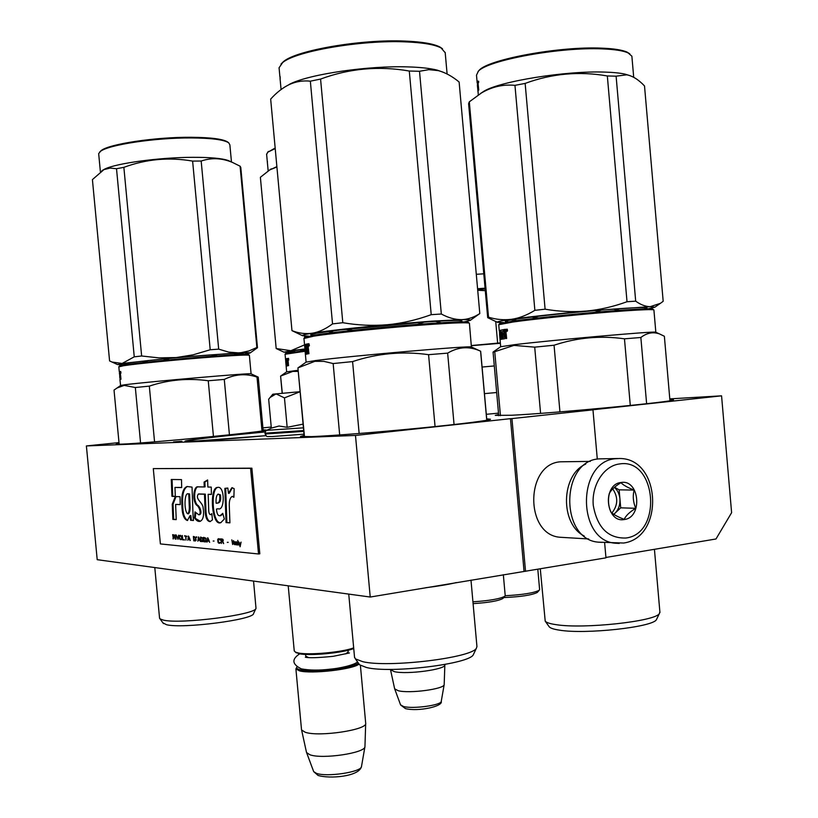 <?xml version="1.0" encoding="UTF-8"?>
<svg xmlns="http://www.w3.org/2000/svg" width="818" height="818" viewBox="0 0 818 818"><rect width="100%" height="100%" fill="white"/><g stroke="black" fill="none" stroke-linecap="round" stroke-linejoin="round"><path stroke-width="1.23" d="M597.293 459.102L592.968 409.838L591.424 409.92L721.568 395.83L731.609 512.692L715.985 538.98L605.933 557.457M370.227 597.038L355.482 435.442L86.391 445.933L97.209 559.686L370.227 597.038L605.964 557.835L604.614 542.549M525.534 571.353L511.945 418.601L592.968 409.838M511.945 418.601L510.463 418.673L524.041 571.209M355.482 435.442L510.463 418.673M86.391 445.933L118.999 442.599M271.239 427.027L262.915 427.875M119.07 443.346L116.207 444.133L121.289 444.154C147.25 443.366 273.999 430.933 266.034 430.023L263.099 429.9M265.216 431.873C221.923 435.882 182.281 440.473 185.062 441.311L192.036 441.352L265.901 435.667M304.122 435.37L300.492 436.495L311.648 436.618C331.004 435.871 377.18 432.272 418.939 428.192C460.769 424.113 490.36 420.35 490.493 419.235L486.7 418.826M486.301 414.307L498.51 413.141M498.632 414.501L495.248 415.38L511.454 415.258C554.573 413.213 675.228 401.73 673.551 399.879L669.84 399.46M173.539 441.924L181.903 441.26L173.539 441.924M721.568 395.83L669.789 398.877M441.26 701.292L444.184 684.584C444.399 689.053 409.399 693.756 398.202 690.719L394.654 688.838L390.513 669.727L394.368 671.65C406.843 674.758 446.045 669.461 444.849 664.87L444.828 664.482M444.184 684.584L444.849 664.87M353.734 648.521C343.11 652.989 308.877 656.179 298.785 653.643L295.318 652.048L297.875 652.866C307.997 655.392 341.985 652.365 353.673 647.887M295.318 652.048L294.224 650.719M296.3 652.846L295.349 652.079M297.016 666.844C296.116 668.071 297.2 669.052 300.278 669.799C311.955 673.05 353.54 668.142 358.335 662.989M296.975 666.905L295.901 668.909L299.541 670.883C311.331 674.175 353.192 669.369 359.03 664.083M361.495 766.486C359.317 776.66 329.49 779.053 318.038 775.423L313.662 771.589L316.31 773.276C326.413 777.397 361.801 772.028 361.495 766.486L364.951 746.63C365.421 753.03 322.077 759.482 309.848 754.738L306.525 752.529L301.597 729.993L305.206 732.253C318.887 737.171 367.671 729.84 365.697 723.265L360.401 665.392M301.597 729.993L301.484 729.339M364.951 746.63L365.687 723.409M306.525 752.529L306.413 752.008M617.764 458.52L598.684 458.888C560.361 461.352 559.993 539.553 598.387 542.16L601.925 542.385M619.441 463.97C603.837 465.82 591.373 485.248 593.265 505.319C597.222 527.62 608.101 538.52 625.923 538.019C662.979 533.704 656.363 457.507 619.441 463.97M621.066 482.497C602.201 484.174 605.637 523.346 624.308 519.522C642.948 517.518 639.594 479.072 621.066 482.497M620.964 482.681C614.993 486.281 611.077 489.931 609.236 493.632C607.692 499.716 608.234 505.851 610.841 512.048C613.224 514.399 617.662 516.833 624.165 519.328C625.954 515.555 629.819 511.884 635.76 508.305C633.132 502.18 632.6 496.107 634.165 490.084C627.692 487.6 623.296 485.135 620.964 482.681M634.165 490.084L619.134 489.839L614.512 487.262M635.76 508.305L620.709 507.835L619.134 489.839M613.797 514.358L620.709 507.835M613.715 514.297L614.962 513.254C618.623 509.542 620.279 504.737 619.921 498.837C619.41 493.97 617.559 490.156 614.349 487.395M611.905 512.988C618.03 505.248 618.306 497.221 612.733 488.908M590.259 461.393L560.361 461.802C525.074 464.092 524.788 534.962 560.125 537.262L563.336 537.446M585.678 464.113C560.851 474.859 559.839 523.949 584.267 536.046M303.754 431.393L265.124 434.01C267.598 437.456 265.257 436.362 272.026 436.556L304.01 434.154L272.23 436.546M303.427 427.834L266.637 430.34C265.911 430.585 265.38 431.526 265.042 433.182L265.032 433.111M300.104 391.689L276.055 393.898L270.073 397.497L268.672 399.256L271.341 428.121L279.02 426.014L287.169 427.303L303.089 424.133M287.169 427.303L284.459 397.875L276.055 393.898L272.844 394.204M300.104 391.74L284.459 397.875M285.697 353.437L305.032 350.533M285.053 354.266L305.104 351.259M286.147 366.249L286.658 371.832L298.13 370.278M286.678 361.454L286.545 364.439L287.261 364.521L286.77 358.601L287.936 358.969L288.549 365.697L287.721 362.599L288.253 362.558L287.394 362.66L287.558 365.861L286.576 366.055L287.118 364.613M286.464 365.493L286.167 360.155M285.042 354.204L286.269 366.137L285.973 360.176M285.85 363.09L285.717 361.495M285.727 361.689L286.147 366.198M285.482 359.02L286.556 358.754M285.482 358.969L286.545 358.642L286.28 361.495M286.597 364.654L287.568 364.542M286.77 358.601L287.793 358.478M287.864 362.589L287.742 361.249M287.609 359.838L287.486 358.54M287.568 359.848L287.261 361.29L287.568 359.848M288.754 360.053L288.59 358.56L288.478 359.9M288.243 359.276L288.468 358.304L288.417 359.266M282.312 393.315L280.594 376.127M280.717 376.045L292.783 371.403L298.233 371.382M275.165 148.038L267.568 152.363M300.226 351.096L304.92 349.48M304.869 348.969L290.881 350.717L306.136 344.194L306.3 346.045L305.574 346.546L305.717 348.09L306.3 348.039M295.124 351.74C285.952 351.975 289.204 351.137 304.889 349.204M283.958 352.169L276.177 348.519L290.881 350.717L283.958 352.169L291.637 352.221M304.674 337.507L304.541 336.034M276.177 348.519L260.38 177.281L269.858 169.817L276.913 167.005M276.883 166.616L269.153 170.226M275.216 148.569L267.793 152.158L266.637 154.428M267.251 161.054L267.609 165.072M267.486 163.753L267.363 162.291M267.292 161.258L267.404 161.933M267.312 161.463L267.414 162.25L267.363 161.463M267.343 161.238L267.435 161.892M539.604 589.481L539.185 590.269C534.021 592.968 522.692 594.788 505.217 595.729L504.818 596.25C500.248 598.837 489.614 600.688 472.927 601.823M503.336 574.686L505.217 595.729M537.661 592.038L537.324 592.436C531.874 595.146 520.677 596.854 503.704 597.549M503.254 598.081L502.937 598.449C498.602 600.893 488.653 602.621 473.09 603.633M484.45 393.632L496.669 392.517M482.078 367.047L494.297 365.932M500.371 343.284L471.413 345.697M485.135 289.04L477.661 289.603M485.289 290.676L477.722 290.247M500.34 342.926L497.651 343.141L495.718 321.454M471.403 345.533L497.651 343.141M498.755 324.695L499.573 323.724L513.571 321.034C536.812 317.701 591.782 312.2 624.543 309.971C641.097 308.846 650.463 308.519 652.652 308.979L652.948 309.224M499.246 330.707L498.735 324.726L512.886 322.026C536.393 318.672 592.079 313.12 625.238 310.85C641.997 309.705 651.476 309.357 653.674 309.817L653.919 310.124M646.619 403.724L640.852 337.497C646.956 332.793 653.214 331.627 659.625 333.979L664.369 336.259L669.952 400.728M630.289 405.472L624.471 338.816L640.852 337.497M499.563 334.153L500.677 346.72L514.89 344.634C551.721 340.155 653.858 331.126 655.617 332.159L655.903 332.292M499.737 332.241L499.624 334.02L499.501 331.546M503.274 333.243L502.334 333.325L503.264 333.161L502.671 337.036L504.266 337.047L503.704 329.593L505.555 329.286L506.679 338.437L505.964 338.54L505.319 334.572L506.332 334.582M503.367 338.938L502.313 338.396L502.559 339.081L504.757 338.724L504.665 334.674L506.189 334.501M503.213 338.315L503.121 337.272M502.917 334.971L502.763 333.294M502.313 338.396L501.71 331.709L502.221 331.658M500.831 333.734L500.197 333.519L500.115 332.077L500.943 331.873L501.966 339.194L501.71 331.709M502.865 339.03L502.804 338.355M500.258 333.785L500.953 334.337L501.26 339.337L500.319 339.572L500.043 335.636M501.189 339.347L501.035 337.773M499.553 334.092L500.064 339.705L499.921 335.646M499.501 332.302L500.268 337.844L501.25 337.742M500.268 337.844L500.882 337.681L501.045 335.38L500.238 335.533L499.788 330.421L503.234 329.674L503.387 331.392L502.262 331.597L502.334 333.325M500.759 331.914L500.708 330.339L503.234 329.766M502.773 337.302L504.266 337.047M503.704 329.593L505.688 329.337M505.033 334.613L504.88 332.926M504.726 331.167L504.583 329.521M505.187 331.096L505.452 332.803L504.512 332.957L504.358 331.229L505.268 331.157M504.512 332.957L506.168 332.752M505.452 332.803L506.168 332.742M505.319 331.362L506.045 331.3M506.485 330.329L506.935 329.071L507.559 330.697L506.996 331.402L506.792 330.298M500.452 415.687L494.747 351.699L493.07 352.118L498.735 415.708M494.747 351.699L513.99 345.39L534.706 347.149L554.062 345.227C577.048 337.578 600.514 335.441 624.471 338.816M559.941 411.863L554.062 345.227M540.575 413.356L534.706 347.149M549.052 626.578L549.164 626.731C550.31 628.173 553.796 629.318 559.614 630.177C585.269 634.482 652.038 627.273 656.363 619.788L659.328 613.664C654.84 621.455 583.52 629.134 556.271 624.686C550.085 623.807 546.404 622.621 545.207 621.128L540.289 568.868M656.363 619.788L656.966 618.531M659.328 613.664L659.87 611.823M618.183 555.402L644.799 550.933M507.344 331.024L507.354 329.398M506.863 331.096L507.14 329.388M648.388 308.775L654.901 307.19L650.208 306.668C645.576 306.607 640.739 304.777 635.688 301.167L616.107 76.176L626.731 74.816C632.631 75.931 638.561 79.643 644.512 85.941L663.183 301.29L660.402 303.345L650.208 306.668L586.547 311.044C599.676 309.828 613.163 306.73 627.017 301.74L607.334 75.962C579.287 71.054 551.894 73.538 525.146 83.416L514.962 85.348L534.87 310.329L545.095 309.184L525.146 83.416M635.688 301.167L627.017 301.74M629.809 53.845L627.12 52.137C622.273 49.949 613.797 48.62 601.7 48.15C559.635 46.125 488.09 59.417 479.164 70.287L478.06 71.544M619.615 310.329L613.347 309.092M594.655 312.343L601.7 310.012M538.571 317.926L531.577 317.057M511.577 321.321L516.823 319M545.095 309.184C558.939 311.576 572.753 312.2 586.547 311.044C555.197 313.948 530.248 316.689 511.669 319.276C519.093 318.212 526.833 315.237 534.87 310.329M508.142 321.832C500.002 321.576 508.888 319.858 534.778 316.678C563.909 313.304 592.549 310.595 620.698 308.57C644.175 307.036 651.926 307.139 643.96 308.877M492.692 320.073L487.692 317.64L488.52 317.179C496.148 319.562 503.868 320.257 511.669 319.276C500.688 320.85 496.025 321.883 497.661 322.353L503.878 322.558M488.52 317.179L469.307 101.831L481.505 92.915C492.088 86.718 503.234 84.193 514.962 85.348M607.334 75.962L616.107 76.176M630.412 75.788L625.054 74.131C619.952 73.007 613.071 72.321 604.42 72.086C565.892 70.685 500.524 81.238 484.133 91.095L480.37 93.61M469.307 101.831L468.612 103.733L487.692 317.64M479.164 70.287L478.336 71.268C487.334 60.307 559.798 46.861 602.396 48.896C614.635 49.366 623.214 50.706 628.112 52.914L631.874 56.176L631.987 57.516M478.336 71.268L476.495 75.164L477.191 83.017M477.876 81.105L478.745 90.103L477.916 86.943L478.254 94.97M477.998 92.137L477.896 90.43M477.548 86.514L477.661 87.843M477.855 90.399L477.426 84.08M477.507 86.514L477.651 88.15L477.6 86.514M478.141 89.52L478.223 90.399M477.835 81.105L477.354 82.076L478.029 82.015M478.622 81.238L478.632 82.383M477.354 82.076L478.111 89.193M477.824 83.088L477.763 85.225L478.121 83.058M478.53 82.393L478.653 81.626M478.223 81.872L478.642 81.371L478.469 82.812L478.346 81.861M119.489 366.014L123.947 364.93C135.941 362.977 178.682 358.744 210.983 356.331C234.919 354.572 247.435 353.989 248.549 354.603L249.316 355.237M118.825 366.893L123.273 365.779C135.399 363.816 178.692 359.531 211.392 357.088C235.615 355.288 248.283 354.695 249.398 355.309M229.439 434.839L224.275 379.419C235.114 374.102 246.024 373.325 257.016 377.088L258.243 377.139L263.181 430.759M213.447 436.485L208.253 380.759L224.275 379.419M119.939 379.45L120.583 385.462L125.072 384.746C147.322 381.781 255.38 372.456 251.116 373.846L258.181 377.108M119.868 377.834L119.561 371.689L120.134 371.536L120.982 379.245L120.655 375.922L120.113 375.994L120.021 379.491M119.438 373.305L120.379 378.898M119.469 371.986L119.888 378.049M119.397 373.264L119.673 374.705M119.817 377.834L119.704 376.137M119.561 371.689L120.205 371.638M120.093 373.039L119.97 374.552L120.389 373.008M119.97 374.552L120.522 374.501M120.532 372.456L120.655 371.433L120.655 372.446M119.152 444.225L114.029 390.094L117.015 388.008L124.193 385.401L135.338 387.517L149.316 386.127C168.528 379.726 188.181 377.947 208.253 380.759M262.005 430.953L257.016 377.088M154.561 441.853L149.316 386.127M140.563 442.947L135.338 387.517M253.549 581.077L256.003 608.275C256.525 614.645 180.164 624.482 163.283 620.085L160.072 618.929L159.52 617.784M255.932 608.428L253.57 613.541C253.948 619.676 182.414 628.95 166.494 624.707L162.915 622.846M120.716 373.12L120.757 371.699L120.972 373.1M250.155 352.926L257.476 347.742L256.872 347.517L249.03 350.902L241.177 352.66L176.361 357.548L193.058 354.838L210.206 349.756L192.619 161.095C169.121 157.005 146.207 159.091 123.866 167.342L116.514 168.713L134.254 356.822L141.637 355.994L123.866 167.342M242.874 354.399L249.909 353.1C251.136 352.558 247.353 352.486 238.549 352.885L228.733 352.118L218.682 349.143L210.206 349.756M228.191 142.393L227.885 142.138C223.304 139.029 210.86 137.414 190.563 137.271C155.144 137.056 108.917 144.05 101.176 150.584L99.735 152.005M239.541 354.48L233.549 353.448M211.177 356.321L217.68 354.399M256.872 347.517L240.093 166.197L240.789 167.434L257.476 347.742M218.682 349.143L201.177 161.034C211.453 157.547 221.862 157.997 232.394 162.393L240.093 166.197M169.755 359.838L162.813 359.02M142.506 362.599L148.262 360.523M141.637 355.994L158.958 357.875L176.361 357.548L122.117 363.468L134.254 356.822M128.804 364.235C105.88 364.971 160.941 358.55 208.835 355.032C239.807 352.824 249.919 352.66 239.193 354.531M117.547 364.583L112.005 362.037L122.117 363.468L117.547 364.583L125.103 364.756M111.994 362.037L109.581 360.912L92.414 179.602L103.906 169.623L110.103 168.079L116.514 168.713M192.619 161.095L201.177 161.034M229.868 161.248L228.396 160.573C222.251 158.365 210.379 157.281 192.772 157.322C159.847 157.393 116.698 163.201 104.796 169.029L101.902 170.665M101.176 150.584L100.481 151.391C108.293 144.806 155.103 137.721 190.962 137.935C211.514 138.068 224.101 139.704 228.723 142.833L229.868 144.837L231.463 161.974M100.481 151.391L98.671 153.62L98.763 154.643M99.479 162.537L99.428 161.698M304.797 337.353L314.511 335.094C334.552 331.852 391.975 326.045 430.278 323.447C453.387 321.883 466.025 321.474 468.182 322.22L468.325 322.343M303.938 338.488L313.713 336.167C333.969 332.916 392.149 327.047 430.922 324.398C454.317 322.803 467.098 322.384 469.266 323.12L469.409 323.294M454.062 424.542L447.651 353.131C458.438 346.74 469.307 346.045 480.248 351.045L480.667 351.27M435.064 426.577L428.581 354.675L447.651 353.131M305.421 354.644L306.106 362.118L315.942 360.503C350.073 355.983 472.323 345.38 471.403 346.975L469.409 323.243M305.717 348.09L306.29 347.936L306.157 352.364L307.118 352.139L306.453 344.122L307.803 343.836L308.948 353.693L308.396 353.785L307.793 349.511L308.55 349.45L307.803 349.511M307.026 354.051L306.934 353.427L305.942 353.519L306.116 354.266L307.527 353.949L307.793 349.511M306.934 353.427L306.822 352.302M305.942 353.519L305.564 346.3M304.664 346.638L305.799 354.358L305.278 346.321M306.781 354.102L306.719 353.448M304.848 348.448L305.411 354.542M305.441 354.511L305.298 352.803M303.918 338.345L305.4 352.793M305.237 352.711L305.012 350.278M304.562 345.636L305.554 345.554L306.147 344.378M306.157 352.364L307.548 352.18M306.453 344.122L307.936 343.928M307.926 349.501L307.762 347.701M308.212 345.717L307.578 345.779L307.834 347.609L307.139 347.752L307.425 344.041M307.64 345.84L308.212 345.758M307.139 347.752L308.376 347.619M307.834 347.609L308.376 347.568M307.691 346.055L308.243 346.014M308.55 344.981L308.867 343.642L309.409 345.39L308.979 346.147L308.795 344.961M304.49 436.792L297.916 367.967M298.151 367.793L314.889 361.321L323.887 361.362L333.151 363.55L352.589 361.597C377.384 353.345 402.712 351.034 428.581 354.675M486.751 420.268L480.585 351.198M359.153 433.489L352.589 361.597M339.685 434.951L333.151 363.55M358.887 663.766L359.644 664.83L366.525 667.519C390.575 673.664 469.972 663.971 473.366 654.625L476.485 648.009C473.019 657.733 388.192 668.04 362.681 661.66L355.401 658.879L354.521 657.12M473.366 654.625L473.765 653.776M476.485 648.009L476.935 646.465M425.524 587.753C437.886 586.23 448.182 584.502 456.393 582.569M308.877 345.809L309.04 343.979L309.245 345.748M470.299 320.339L479.798 313.56C473.786 317.445 467.691 319.47 461.536 319.634L431.342 321.188L387.558 324.715C401.73 323.407 416.28 320.063 431.219 314.674L409.297 71.033C379 65.737 349.419 68.415 320.574 79.07L310.349 81.176L332.537 323.897L342.803 322.711L320.574 79.07M464.379 321.863L470.176 320.421C471.209 319.777 468.325 319.521 461.536 319.634C455.053 319.674 448.315 317.793 441.321 314.01L431.219 314.674M442.538 48.814L440.084 47.096C433.775 43.783 422.037 41.769 404.859 41.074C361.147 39.08 296.126 50.348 283.488 61.595L281.014 64.029M441.291 322.732L435.432 321.321M417.333 324.398L424.297 322.057M479.798 313.56L459.123 82.015C452.231 76.299 445.289 72.495 438.295 70.624L428.816 69.663L419.511 71.278L441.321 314.01M352.793 330.339L345.585 329.317M328.58 333.141L333.959 330.707M342.803 322.711C357.752 325.288 372.671 325.963 387.558 324.715C353.897 327.834 328.805 330.666 312.312 333.202C318.805 332.169 325.554 329.071 332.537 323.897M313.171 335.308L310.717 334.634L316.627 333.202L340.216 329.94L426.781 321.883C456.117 319.971 467.088 319.981 459.706 321.893M302.548 335.717L291.965 330.636C298.703 333.304 305.482 334.163 312.312 333.202C304.889 334.398 301.627 335.237 302.548 335.717L308.58 336.126M291.965 330.636L270.666 99.101C276.637 92.444 282.997 87.526 289.746 84.336C296.351 81.452 303.212 80.399 310.349 81.176M409.297 71.033L419.511 71.278M442.916 72.096L437.078 70.103C430.053 68.323 420.268 67.25 407.742 66.892C368.632 65.573 310.738 73.998 290.799 83.63L284.725 87.025M270.666 99.101L270.727 99.755M283.488 61.595L282.619 62.618C295.37 51.268 361.229 39.867 405.493 41.871C422.886 42.577 434.767 44.601 441.127 47.955L445.207 52.751M282.619 62.618L279.071 67.761L279.153 68.661M289.725 84.131L290.799 83.63M280.001 77.72L280.819 86.861M280.513 83.344L280.421 82.812M280.093 79.182L280.308 81.258M280.134 77.383L280.032 76.381L280.185 77.403M280.165 77.086L280.185 78.64L280.165 77.086M241.054 542.13L240.216 544.123L238.825 541.935L240.103 546.761L241.075 542.14L240.124 546.659M173.048 538.898L173.222 537.027L174.224 537.119L175.297 539.103L174.633 535.176L172.649 534.635L173.396 538.847M175.369 534.88L176.126 539.185L175.369 534.88M176.197 534.952L178.038 539.359L178.59 535.156L177.741 538.796L176.197 534.952M180.512 535.33L179.52 535.514L179.203 536.669L179.592 538.878L180.911 539.635L181.729 538.714L181.616 536.884L180.512 535.33M182.322 535.493L182.363 539.768L184.551 539.972L182.68 539.256L182.322 535.493M189.94 540.483L188.426 536.025L187.854 540.289L188.355 539.236L189.592 539.348L190.287 540.432M196.044 540.401L195.758 537.324L193.375 536.465L193.794 540.841L196.044 540.401M196.443 537.385L196.637 536.751L196.78 537.334M198.467 536.915L197.864 541.219L198.396 540.156L199.653 540.279L200.4 541.465L198.467 536.915M202.987 541.424L202.915 537.958L200.492 537.089L200.911 541.506L202.987 541.424M206.064 541.71L205.993 538.234L203.559 537.354L203.968 541.792L206.064 541.71M213.161 541.046L214.071 541.035M231.801 539.849L232.639 544.491L231.801 539.849M236.872 544.788L237.649 544.962L237.281 542.579L235.952 541.68L235.195 542.385L236.412 542.109L236.964 542.845L235.41 543.183L235.676 544.573L236.872 544.788L236.105 544.808M186.995 536.363L184.633 535.688L185.645 536.24L186.013 540.115L186.013 536.271L186.995 536.363M209.653 542.334L207.68 537.723L207.056 542.089L207.598 541.005L208.897 541.127L209.653 542.334M233.672 543.806L234.715 544.686L233.836 541.874L234.602 541.945L233.386 540.667L232.936 541.792L234.04 543.755M220.41 542.671L218.294 541.997L218.202 539.502L220.226 539.972L219.531 538.857L218.263 538.745L217.68 539.655L218.079 542.457L219.602 543.264L220.41 542.671M221.484 543.438L221.289 541.414L222.435 541.516L223.631 543.643L222.823 541.363L223.242 540.146L222.608 539.134L220.656 538.868L221.484 543.438M227.271 542.344L228.222 542.334M238.202 545.013L237.772 540.371L238.549 544.962M229.337 507.221C228.989 501.291 229.94 497.692 232.179 496.424L233.887 497.272L234.142 488.653L231.872 487.702L228.447 493.336L227.823 488.049L224.858 488.377L226.044 522.6L229.919 522.855L229.337 507.221M224.337 519.041L222.752 513.336L220.083 515.729C218.048 516.076 216.831 513.847 216.443 509.062L218.13 508.755C224.909 511.669 225.144 485.319 217.527 487.426C209.132 487.129 211.565 526.731 220.788 522.661L224.337 519.041M199.009 494.052L204.48 494.225L205.103 510.074C205.359 517.528 207.015 521.363 210.073 521.608L212.435 519.9L211.852 513.653L210.584 514.665C209.449 514.532 208.825 513.06 208.723 510.238L208.161 494.328L211.402 494.42L211.248 487.109L207.874 487.037L207.608 479.961L204.071 482.109L204.244 486.955L198.12 486.863C193.907 485.299 191.77 500.34 196.668 505.227C198.794 506.117 201.985 513.571 198.784 514.819L195.011 511.874L194.49 517.845C196.31 520.626 198.15 521.802 200.042 521.352C203.334 519.951 204.316 515.074 202.997 506.741C201.606 501.69 194.919 498.765 198.406 493.99L205.298 494.123L205.921 509.972C206.095 516.802 207.578 520.657 210.369 521.536M193.068 515.831L192.036 487.109L187.046 486.516C183.007 488.141 181.289 494.307 181.893 505.013C182.025 514.123 183.856 519.287 187.363 520.504L190.042 515.647L190.584 520.299L193.498 520.493L193.068 515.831M180.032 496.71L175.308 496.546L172.25 504.266L172.864 519.399L176.218 519.624L175.625 504.42L180.226 504.634L180.032 496.71M171.269 479.491L171.944 496.352L175.308 496.465L174.96 487.426L181.688 487.579L181.494 479.614L171.269 479.491M258.529 553.98L250.584 468.325L153.293 468.622L160.389 543.919L258.529 553.98L259.817 553.796L251.872 468.172L250.584 468.325M173.222 536.485L173.273 537.017M174.224 537.119L173.222 537.027M180.43 539.583L181.207 539.573M180.124 539.471L180.829 539.532M179.868 539.266L180.522 539.41M179.592 538.878L180.267 539.205M179.439 538.5L179.684 536.076L181.381 536.117M182.363 539.768L184.541 539.88M188.355 539.236L189.929 539.287M193.794 540.841L195.594 540.913M193.794 536.496L193.846 537.048M198.467 539.788L199.653 540.279M200.911 541.506L202.752 541.588M200.911 537.129L200.962 537.682M203.968 541.792L205.829 541.874M203.968 537.395L204.019 537.958M235.819 544.686L236.535 544.757M235.676 544.573L236.238 544.624M235.328 543.858L237.343 543.172M235.993 542.068L236.831 542.048M186.013 536.271L186.985 536.271M184.674 536.158L186.054 536.189M208.897 541.127L207.67 540.637M232.936 541.792L233.917 541.782M233.836 541.874L234.592 541.843M219.009 543.203L219.93 543.193M218.662 543.08L219.418 543.152M218.375 542.866L219.081 543.019M218.079 542.457L218.795 542.804M219.234 539.307L219.93 539.379M218.641 539.256L219.653 539.256M221.289 541.414L222.844 541.455L223.6 543.541M221.075 538.898L222.956 539.522M221.259 540.831L221.31 541.404M232.179 496.424L233.907 496.454M226.044 522.6L229.919 522.692M225.696 488.285L226.883 522.487M228.447 493.336L229.285 493.234L232.353 487.692M222.977 514.154L220.369 515.657M218.069 487.375C210.216 487.743 212.271 525.33 221.126 522.538M204.48 494.225L205.298 494.123M194.49 517.845L200.277 521.301M198.498 493.98L199.817 493.949M195.717 512.988L195.297 517.743M196.668 505.227L197.475 505.125C200.001 506.311 202.608 513.786 199.602 514.706L198.784 514.819M198.457 486.833C194.449 486.076 192.843 500.677 197.475 505.125M204.244 486.955L205.073 486.863L204.889 482.017L204.071 482.109M207.629 480.36L204.889 482.017M208.161 494.328L211.402 494.297M211.913 514.328L210.584 514.665M190.584 520.299L193.488 520.33M190.042 515.647L190.85 515.534L191.392 520.187M181.893 505.013L182.7 504.911C182.772 513.407 184.439 518.571 187.68 520.422M187.445 486.475C183.651 488.55 182.066 494.696 182.7 504.911M175.625 504.42L180.226 504.501M172.864 519.399L176.218 519.461M172.25 504.266L173.048 504.164L173.651 519.297M176.054 496.577L173.048 504.164M172.066 479.501L172.731 496.25L175.297 496.342M171.944 496.352L172.731 496.25M174.96 487.426L181.688 487.467M251.872 468.172L153.293 468.622M173.048 535.125L174.357 535.33L174.295 536.588L173.171 536.485L173.048 535.125L174.663 535.228M181.729 538.592L180.86 539.082L179.786 538.438M195.553 537.763L195.236 540.422L194.111 540.32L193.805 537.058L195.921 537.712M196.136 539.89L195.236 540.422M202.7 538.408L202.383 541.087L201.238 540.984L200.931 537.692L203.079 538.356M202.905 540.575L202.383 541.087M205.778 538.684L205.461 541.373L204.306 541.271L203.989 537.958L206.156 538.633M205.983 540.862L205.461 541.373M236.238 543.162L237.005 543.234L237.24 544.236L235.666 543.796M223.263 540.432L221.238 540.831L221.105 539.379L222.793 539.44M218.099 494.082L219.613 494.982C220.308 500.657 219.163 503.407 216.197 503.244L216.126 503.213C215.768 498.407 216.422 495.371 218.099 494.082L220.451 494.88C221.249 500.411 220.103 503.162 217.026 503.121L216.954 503.111M188.109 493.745L189.592 493.939L190.021 505.248C190.328 509.553 189.837 512.375 188.559 513.724M180.083 535.841L181.207 535.943M180.809 535.995L181.392 536.138M181.248 536.853L181.739 538.172M189.49 538.97L188.385 538.868L188.702 536.414L189.817 538.929M193.805 537.058L195.594 537.211M199.561 539.89L198.416 539.788L198.754 537.303L199.889 539.849M200.931 537.692L202.741 537.845M203.989 537.958L205.819 538.121M208.794 540.739L207.629 540.637L207.976 538.121L209.132 540.698M222.373 539.491L222.977 539.553M222.588 539.614L223.099 539.768M188.784 494.041L189.214 505.35C189.531 509.522 189.05 512.354 187.762 513.847C184.091 511.843 184.275 494.982 187.302 493.837L189.592 493.939M189.214 505.35L190.021 505.248M394.716 688.991L400.626 705.004L405.431 708.603C418.387 711.875 443.336 706.292 441.239 701.384C441.352 705.249 412.753 709.165 403.519 706.507L400.554 704.819M305.38 654.4L305.86 656.251L308.56 657.56M345.728 653.909L348.069 651.956L348.253 650.208M306.668 752.805L313.458 771.026M598.387 542.16L623.653 543.029C664.492 537.559 661.271 458.254 619.625 458.499L615.606 458.714C576.976 461.199 576.629 540.586 615.33 543.213L619.236 543.428M303.672 430.544L265.042 433.182L265.124 434.01L269.378 433.151M285.543 359.603L286.269 359.531M477.579 288.744L485.064 288.181M505.667 335.247L506.393 335.196M500.207 338.887L501.127 338.805M500.095 334.848L500.984 334.766M499.767 331.167L500.688 331.086M499.788 330.421L500.708 330.339M186.985 441.464L188.283 440.769C197.026 438.755 230.155 435.268 265.185 431.945C227.578 435.442 192.711 439.399 188.682 440.697C182.414 442.293 219.326 439.951 265.901 435.657M308.079 350.247L308.621 350.206M304.49 344.848L305.482 344.767M205.103 510.074L205.921 509.972M219.613 494.982L220.451 494.88M288.222 585.821L294.255 651.046M305.86 656.251L305.963 657.314M348.079 652.099L348.182 653.163M295.901 668.909L301.525 729.768M588.674 538.96L560.125 537.262M271.699 427.957L266.637 430.34M272.844 394.194L270.41 397.119M349.439 652.968L333.294 656.302C318.55 657.795 309.235 658.112 305.349 657.232M299.766 653.827C293.243 657.999 290.175 663.357 301.331 668.868C309.695 670.402 319.327 670.504 330.216 669.165C339.061 668.449 353.887 665.259 357.578 661.926M285.779 353.345L285.114 354.143M286.218 358.908L286.32 360.084M280.584 376.086L282.179 393.325M286.729 371.781L280.646 376.065M271.32 168.825L269.879 169.807M268.457 151.381L267.793 152.158M268.151 170.86L266.596 154.029M539.614 589.604L537.815 569.287M537.324 592.436L539.185 590.269M502.937 598.449L504.818 596.25M476.291 274.296L483.786 273.825M652.652 308.979L653.674 309.817M653.899 309.899L655.832 332.2M500.688 346.709L493.09 352.057M655.617 332.159L659.625 333.979M549.164 626.731L545.207 621.128M654.431 549.318L659.942 612.559M654.901 307.19L660.228 303.447M497.344 322.21L492.548 320.012M484.133 91.095L481.516 92.915M625.054 74.131L626.721 74.806M633.705 77.291L631.874 56.176M627.12 52.137L628.112 52.914M477.497 86.432L477.385 85.154M119.663 365.799L118.958 366.648M249.378 355.36L251.085 373.826M118.814 366.72L119.295 371.801M120.727 385.421L117.015 388.008M154.786 567.559L159.582 618.367M163.457 623.592L160.072 618.929M104.796 169.029L103.906 169.623M228.396 160.573L232.394 162.393M227.885 142.138L228.723 142.833M100.379 171.657L98.671 153.62M468.182 322.22L469.266 323.12M305.002 337.108L304.102 338.192M305.503 344.695L305.635 346.219M297.916 367.885L304.255 436.792M306.28 362.026L298.079 367.814M471.403 346.975L480.248 351.045M480.667 351.229L486.833 420.258M348.744 594.093L354.562 657.57M359.644 664.83L355.401 658.879M470.984 580.115L476.945 646.588M437.078 70.103L438.295 70.624M447.109 73.988L445.176 52.393M440.084 47.096L441.127 47.955M281.065 89.53L280.799 86.575M279.899 76.81L279.071 67.761M220.921 515.626L220.083 515.729M217.148 508.97L216.443 509.062M217.036 503.142L216.197 503.244M188.569 513.745L187.762 513.847M188.109 493.735L187.302 493.837"/></g></svg>
